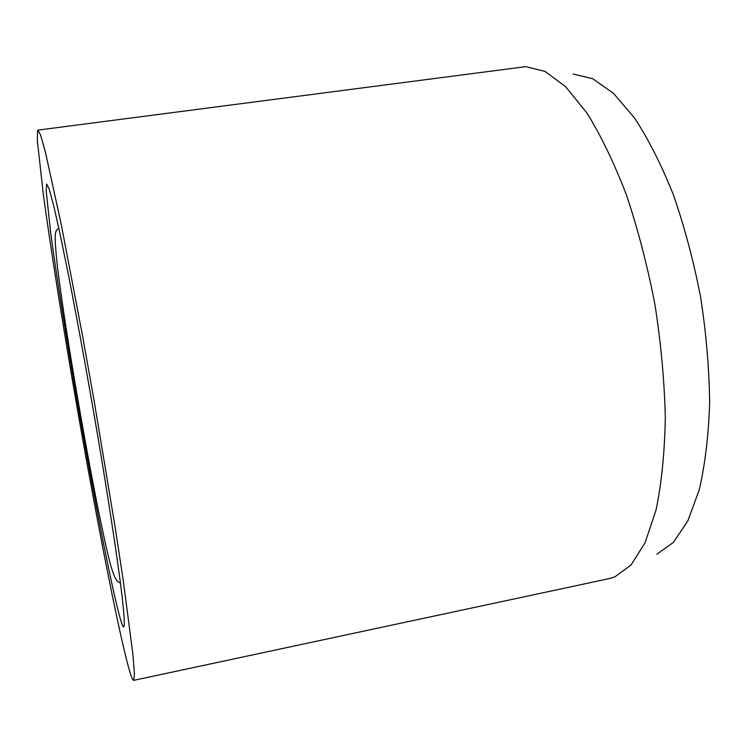 <?xml version="1.0" encoding="UTF-8"?>
<svg xmlns="http://www.w3.org/2000/svg" width="747" height="747" viewBox="0 0 747 747"><rect width="100%" height="100%" fill="white"/><g stroke="black" fill="none" stroke-linecap="round" stroke-linejoin="round"><path stroke-width="1.12" d="M608.403 578.785L614.725 576.945L631.019 565.049L645.072 542.77L656.006 510.173C661.525 483.58 664.625 452.887 665.325 418.087C664.485 381.568 661.03 343.779 654.97 304.739C647.481 265.979 637.985 229.413 626.472 195.042C614.109 162.874 600.877 135.459 586.787 112.816L565.628 86.689L545.021 71.385L525.832 66.632L38.06 130.099M128.484 667.09C130.996 676.24 132.742 680.648 133.722 680.34L134.413 673.654L132.975 654.867L123.246 580.466L115.094 526.99L94.141 400.934L82.609 336.178L61.049 223.456L45.39 152.108L40.59 135.058L37.873 130.118L37.555 130.548L37.35 140.791L43.335 194.425C49.993 243.335 60.227 308.502 71.749 376.469C91.909 494.878 116.224 621.7 128.484 667.09M656.818 554.265L673.439 542.378L687.884 520.818L699.257 489.733C705.084 464.541 708.558 435.622 709.65 402.978C709.23 368.794 706.223 333.498 700.611 297.101C693.589 260.974 684.513 226.883 673.392 194.827C661.375 164.798 648.405 139.147 634.474 117.895L613.399 93.263L592.67 78.706L573.154 74.009M73.813 381.353C90.583 480.144 111.144 586.862 120.258 618.544C124.945 634.754 125.571 627.489 122.135 596.769C118.409 564.975 109.604 506.335 98.315 439.339C88.482 381.428 77.931 323.376 68.64 275.895L60.311 235.165L53.719 205.836L49.125 188.832L46.622 184.061L46.155 190.588L50.553 231.794C55.782 270.778 64.205 324.628 73.813 381.353M58.229 228.582C54.615 231.355 54.036 233.998 57.435 266.604C61.263 297.474 67.099 336.047 74.943 382.333C82.646 427.919 90.462 470.666 98.408 510.574C106.438 547.803 112.414 582.016 119.912 582.697M610.178 578.402L133.722 680.34"/></g></svg>
